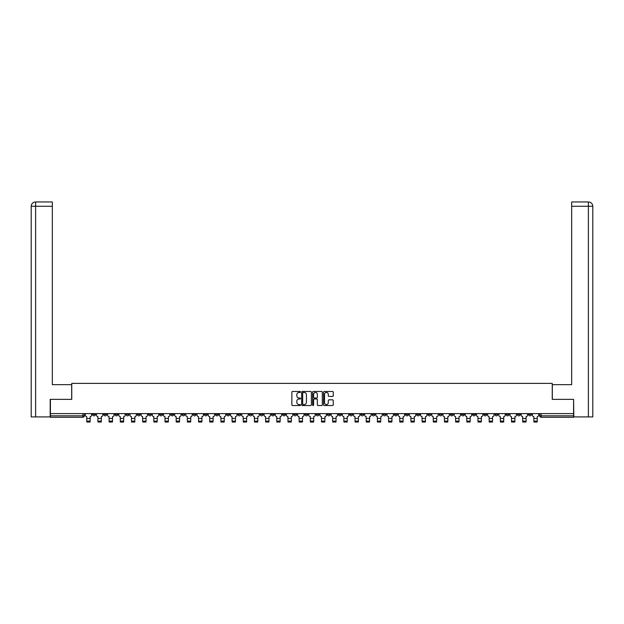 <?xml version="1.0" encoding="UTF-8"?>
<svg xmlns="http://www.w3.org/2000/svg" width="624" height="624" viewBox="0 0 624 624"><rect width="100%" height="100%" fill="white"/><g stroke="black" fill="none" stroke-linecap="round" stroke-linejoin="round"><path stroke-width="0.94" d="M300.534 391.958A0.491 0.491 0 0 0 300.043 391.466L292.57 391.466A0.702 0.702 0 0 0 291.868 392.168L291.868 404.828A0.702 0.702 0 0 0 292.57 405.53L300.043 405.53A0.491 0.491 0 0 0 300.534 405.038A0.491 0.491 0 0 0 300.043 404.547L299.075 404.547A2.254 2.254 0 0 1 296.829 402.301L296.829 401.24A2.254 2.254 0 0 1 299.075 398.993L300.043 398.993A0.491 0.491 0 0 0 300.534 398.502A0.491 0.491 0 0 0 300.043 398.011L299.075 398.011A2.254 2.254 0 0 1 296.829 395.756L296.829 394.703A2.254 2.254 0 0 1 299.075 392.449L300.043 392.449A0.491 0.491 0 0 0 300.534 391.958M461.464 413.618L461.464 414.406L464.326 414.406A1.435 1.435 0 0 1 462.899 415.841A1.435 1.435 0 0 1 461.464 414.406L461.464 413.618M394.399 413.618L394.399 414.406L397.262 414.406A1.435 1.435 0 0 1 395.834 415.841A1.435 1.435 0 0 1 394.399 414.406L394.399 413.618M383.222 413.618L383.222 414.406L386.084 414.406A1.435 1.435 0 0 1 384.657 415.841A1.435 1.435 0 0 1 383.222 414.406L383.222 413.618M316.157 413.618L316.157 414.406L319.02 414.406A1.435 1.435 0 0 1 317.593 415.841A1.435 1.435 0 0 1 316.157 414.406L316.157 413.618M304.98 413.618L304.98 414.406L307.843 414.406A1.435 1.435 0 0 1 306.407 415.841A1.435 1.435 0 0 1 304.98 414.406L304.98 413.618M293.803 413.618L293.803 414.406L296.665 414.406A1.435 1.435 0 0 1 295.23 415.841A1.435 1.435 0 0 1 293.803 414.406L293.803 413.618M271.448 413.618L271.448 414.406L274.31 414.406A1.435 1.435 0 0 1 272.875 415.841A1.435 1.435 0 0 1 271.448 414.406L271.448 413.618M249.093 414.406L249.093 413.618L249.093 414.406A1.435 1.435 0 0 0 250.52 415.841A1.435 1.435 0 0 1 249.093 414.406L251.956 414.406A1.435 1.435 0 0 1 250.52 415.841A1.435 1.435 0 0 0 251.956 414.406L251.956 413.618L251.956 414.406M237.916 414.406L237.916 413.618L237.916 414.406A1.435 1.435 0 0 0 239.343 415.841A1.435 1.435 0 0 1 237.916 414.406L240.778 414.406A1.435 1.435 0 0 1 239.343 415.841M226.738 414.406L226.738 413.618L226.738 414.406A1.435 1.435 0 0 0 228.166 415.841A1.435 1.435 0 0 1 226.738 414.406L229.601 414.406A1.435 1.435 0 0 1 228.166 415.841A1.435 1.435 0 0 0 229.601 414.406L229.601 413.618L229.601 414.406M215.561 413.618L215.561 414.406L218.423 414.406A1.435 1.435 0 0 1 216.988 415.841A1.435 1.435 0 0 1 215.561 414.406L215.561 413.618M204.383 413.618L204.383 414.406L207.246 414.406A1.435 1.435 0 0 1 205.811 415.841A1.435 1.435 0 0 1 204.383 414.406L204.383 413.618M193.206 413.618L193.206 414.406L196.069 414.406A1.435 1.435 0 0 1 194.633 415.841A1.435 1.435 0 0 1 193.206 414.406L193.206 413.618M182.029 414.406L182.029 413.618L182.029 414.406A1.435 1.435 0 0 0 183.456 415.841A1.435 1.435 0 0 1 182.029 414.406L184.891 414.406A1.435 1.435 0 0 1 183.456 415.841M159.674 414.406L159.674 413.618L159.674 414.406A1.435 1.435 0 0 0 161.101 415.841A1.435 1.435 0 0 1 159.674 414.406L162.536 414.406A1.435 1.435 0 0 1 161.101 415.841A1.435 1.435 0 0 0 162.536 414.406L162.536 413.618L162.536 414.406M148.496 414.406L148.496 413.618L148.496 414.406A1.435 1.435 0 0 0 149.924 415.841A1.435 1.435 0 0 1 148.496 414.406L151.359 414.406A1.435 1.435 0 0 1 149.924 415.841A1.435 1.435 0 0 0 151.359 414.406L151.359 413.618L151.359 414.406M137.311 414.406L137.311 413.618L137.311 414.406A1.435 1.435 0 0 0 138.746 415.841A1.435 1.435 0 0 1 137.311 414.406L140.182 414.406A1.435 1.435 0 0 1 138.746 415.841A1.435 1.435 0 0 0 140.182 414.406L140.182 413.618L140.182 414.406M126.134 414.406L126.134 413.618L126.134 414.406A1.435 1.435 0 0 0 127.569 415.841A1.435 1.435 0 0 1 126.134 414.406L129.004 414.406A1.435 1.435 0 0 1 127.569 415.841M114.956 414.406L114.956 413.618L114.956 414.406A1.435 1.435 0 0 0 116.392 415.841A1.435 1.435 0 0 1 114.956 414.406L117.827 414.406A1.435 1.435 0 0 1 116.392 415.841A1.435 1.435 0 0 0 117.827 414.406L117.827 413.618L117.827 414.406M103.779 414.406L103.779 413.618L103.779 414.406A1.435 1.435 0 0 0 105.214 415.841A1.435 1.435 0 0 1 103.779 414.406L106.649 414.406A1.435 1.435 0 0 1 105.214 415.841A1.435 1.435 0 0 0 106.649 414.406L106.649 413.618L106.649 414.406M332.553 396.427A0.702 0.702 0 0 0 333.255 395.725L333.255 392.168A0.702 0.702 0 0 0 332.553 391.466L324.254 391.466A0.702 0.702 0 0 0 323.552 392.168L323.552 404.828A0.702 0.702 0 0 0 324.254 405.53L332.553 405.53A0.702 0.702 0 0 0 333.255 404.828L333.255 400.538A0.702 0.702 0 0 0 332.553 399.836L329.004 399.836A0.702 0.702 0 0 0 328.302 400.538L328.302 402.667A1.88 1.88 0 0 1 326.414 404.547A1.88 1.88 0 0 1 324.535 402.667L324.535 394.337A1.88 1.88 0 0 1 326.414 392.449A1.88 1.88 0 0 1 328.302 394.337L328.302 395.725A0.702 0.702 0 0 0 329.004 396.427L332.553 396.427M35.607 416.918L31.2 416.918L31.2 206.263C31.457 203.65 32.893 202.215 35.49 201.965L52.338 201.965L52.338 206.263L35.607 206.263L35.607 416.918L50.185 416.918L50.185 399.36L71.752 399.36L71.752 383.386L552.248 383.386L552.248 399.36L573.596 399.36L573.596 413.618L50.404 413.618L50.404 415.841L84.295 415.841L84.295 413.618M50.404 399.36L50.404 413.618M311.384 392.168A0.702 0.702 0 0 0 310.682 391.466L302.383 391.466A0.702 0.702 0 0 0 301.681 392.168L301.681 404.828A0.702 0.702 0 0 0 302.383 405.53L310.682 405.53A0.702 0.702 0 0 0 311.384 404.828L311.384 392.168M313.318 391.466L321.617 391.466A0.702 0.702 0 0 1 322.319 392.168L322.319 404.828A0.702 0.702 0 0 1 321.617 405.53L318.068 405.53A0.702 0.702 0 0 1 317.366 404.828L317.366 399.695A0.702 0.702 0 0 0 316.657 398.993L314.301 398.993A0.702 0.702 0 0 0 313.599 399.695L313.599 405.038A0.491 0.491 0 0 1 313.108 405.53A0.491 0.491 0 0 1 312.616 405.038L312.616 392.168A0.702 0.702 0 0 1 313.318 391.466M539.705 413.618L539.705 415.841L573.596 415.841L573.596 417.277L541.141 417.277A1.435 1.435 0 0 1 539.705 415.841A1.435 1.435 0 0 0 541.141 417.277L541.141 413.618M573.596 413.618L573.596 415.841M84.295 415.841A1.435 1.435 0 0 1 82.859 417.277L50.404 417.277L50.404 415.841M531.398 413.618L531.398 414.406A1.435 1.435 0 0 1 529.963 415.841A1.435 1.435 0 0 1 528.528 414.406L531.398 414.406M528.528 413.618L528.528 414.406M520.221 414.406L520.221 413.618L520.221 414.406A1.435 1.435 0 0 1 518.786 415.841A1.435 1.435 0 0 1 517.351 414.406L520.221 414.406A1.435 1.435 0 0 1 518.786 415.841M517.351 413.618L517.351 414.406M509.044 413.618L509.044 414.406A1.435 1.435 0 0 1 507.608 415.841A1.435 1.435 0 0 1 506.173 414.406A1.435 1.435 0 0 0 507.608 415.841M506.173 413.618L506.173 414.406L509.044 414.406M497.866 413.618L497.866 414.406A1.435 1.435 0 0 1 496.431 415.841A1.435 1.435 0 0 1 494.996 414.406L497.866 414.406A1.435 1.435 0 0 1 496.431 415.841M494.996 413.618L494.996 414.406M486.689 413.618L486.689 414.406A1.435 1.435 0 0 1 485.254 415.841A1.435 1.435 0 0 1 483.818 414.406A1.435 1.435 0 0 0 485.254 415.841M483.818 413.618L483.818 414.406L486.689 414.406M475.504 413.618L475.504 414.406A1.435 1.435 0 0 1 474.076 415.841A1.435 1.435 0 0 1 472.641 414.406L475.504 414.406M472.641 413.618L472.641 414.406M464.326 413.618L464.326 414.406A1.435 1.435 0 0 1 462.899 415.841M453.149 413.618L453.149 414.406A1.435 1.435 0 0 1 451.721 415.841A1.435 1.435 0 0 1 450.286 414.406L453.149 414.406M450.286 413.618L450.286 414.406M441.971 413.618L441.971 414.406A1.435 1.435 0 0 1 440.544 415.841A1.435 1.435 0 0 1 439.109 414.406L441.971 414.406M439.109 413.618L439.109 414.406M430.794 413.618L430.794 414.406A1.435 1.435 0 0 1 429.367 415.841A1.435 1.435 0 0 1 427.931 414.406A1.435 1.435 0 0 0 429.367 415.841M427.931 413.618L427.931 414.406L430.794 414.406M419.617 413.618L419.617 414.406A1.435 1.435 0 0 1 418.189 415.841A1.435 1.435 0 0 1 416.754 414.406L419.617 414.406M416.754 413.618L416.754 414.406M408.439 413.618L408.439 414.406A1.435 1.435 0 0 1 407.012 415.841A1.435 1.435 0 0 1 405.577 414.406L408.439 414.406M405.577 413.618L405.577 414.406M397.262 413.618L397.262 414.406M386.084 413.618L386.084 414.406L386.084 413.618M374.907 413.618L374.907 414.406A1.435 1.435 0 0 1 373.48 415.841A1.435 1.435 0 0 1 372.044 414.406L374.907 414.406M372.044 413.618L372.044 414.406M363.73 413.618L363.73 414.406A1.435 1.435 0 0 1 362.302 415.841A1.435 1.435 0 0 1 360.867 414.406L363.73 414.406M360.867 413.618L360.867 414.406M352.552 413.618L352.552 414.406A1.435 1.435 0 0 1 351.125 415.841A1.435 1.435 0 0 1 349.69 414.406L352.552 414.406M349.69 413.618L349.69 414.406M341.375 413.618L341.375 414.406A1.435 1.435 0 0 1 339.947 415.841A1.435 1.435 0 0 1 338.512 414.406L341.375 414.406M338.512 413.618L338.512 414.406M330.197 413.618L330.197 414.406A1.435 1.435 0 0 1 328.77 415.841A1.435 1.435 0 0 1 327.335 414.406L330.197 414.406M327.335 413.618L327.335 414.406M319.02 413.618L319.02 414.406A1.435 1.435 0 0 1 317.593 415.841M307.843 413.618L307.843 414.406M296.665 414.406L296.665 413.618L296.665 414.406A1.435 1.435 0 0 1 295.23 415.841M285.488 413.618L285.488 414.406A1.435 1.435 0 0 1 284.053 415.841A1.435 1.435 0 0 1 282.625 414.406A1.435 1.435 0 0 0 284.053 415.841A1.435 1.435 0 0 0 285.488 414.406L282.625 414.406L282.625 413.618M274.31 414.406L274.31 413.618L274.31 414.406A1.435 1.435 0 0 1 272.875 415.841M263.133 413.618L263.133 414.406A1.435 1.435 0 0 1 261.698 415.841A1.435 1.435 0 0 1 260.27 414.406A1.435 1.435 0 0 0 261.698 415.841M260.27 413.618L260.27 414.406L263.133 414.406M240.778 413.618L240.778 414.406L240.778 413.618M218.423 414.406L218.423 413.618L218.423 414.406A1.435 1.435 0 0 1 216.988 415.841M207.246 414.406L207.246 413.618L207.246 414.406A1.435 1.435 0 0 1 205.811 415.841M196.069 414.406L196.069 413.618L196.069 414.406A1.435 1.435 0 0 1 194.633 415.841M184.891 413.618L184.891 414.406L184.891 413.618M173.714 414.406L173.714 413.618L173.714 414.406A1.435 1.435 0 0 1 172.279 415.841A1.435 1.435 0 0 1 170.851 414.406L173.714 414.406A1.435 1.435 0 0 1 172.279 415.841M170.851 413.618L170.851 414.406M129.004 413.618L129.004 414.406L129.004 413.618M95.472 413.618L95.472 414.406A1.435 1.435 0 0 1 94.037 415.841A1.435 1.435 0 0 1 92.602 414.406A1.435 1.435 0 0 0 94.037 415.841A1.435 1.435 0 0 0 95.472 414.406L95.472 413.618M92.602 413.618L92.602 414.406L95.472 414.406M303.155 392.449A0.491 0.491 0 0 0 302.663 392.948L302.663 404.056A0.491 0.491 0 0 0 303.155 404.547L304.177 404.547A2.254 2.254 0 0 0 306.423 402.301L306.423 394.703A2.254 2.254 0 0 0 304.177 392.449L303.155 392.449M317.366 394.368A1.88 1.88 0 0 0 315.479 392.488A1.88 1.88 0 0 0 313.599 394.368L313.599 397.309A0.702 0.702 0 0 0 314.301 398.011L316.657 398.011A0.702 0.702 0 0 0 317.366 397.309L317.366 394.368M90.098 421.106L86.798 421.106M85.262 413.618L85.262 415.124A1.435 1.435 139.8 0 0 86.697 416.559L86.798 422.035L90.098 422.035L90.207 416.559A1.435 1.435 139.8 0 0 91.634 415.124L91.634 413.618M101.275 421.106L97.976 421.106M96.439 413.618L96.439 415.124A1.435 1.435 139.8 0 0 97.874 416.559L97.976 422.035L101.275 422.035L101.384 416.559A1.435 1.435 139.8 0 0 102.812 415.124L102.812 413.618M112.453 421.106L109.153 421.106M107.617 413.618L107.617 415.124A1.435 1.435 139.8 0 0 109.052 416.559L109.153 422.035L112.453 422.035L112.562 416.559A1.435 1.435 139.8 0 0 113.989 415.124L113.989 413.618M71.682 399.36L71.682 384.673L52.338 384.673L52.338 206.263M35.607 201.965L35.607 206.263L31.2 206.263L31.2 373.924L31.2 206.263C31.45 203.65 32.885 202.223 35.498 201.965M552.318 399.36L552.318 384.673L571.662 384.673L571.662 201.965L588.494 201.965L571.662 201.965M592.8 416.918L592.8 373.924L592.8 416.918L573.815 416.918L573.596 399.36M588.393 201.965L587.426 201.965L588.393 201.965L588.393 206.263L571.662 206.263M588.393 416.918L588.393 206.263L592.8 206.263L592.8 373.924L592.8 206.263C592.543 203.65 591.107 202.215 588.51 201.965M123.63 421.106L120.331 421.106M118.794 413.618L118.794 415.124A1.435 1.435 139.8 0 0 120.229 416.559L120.331 422.035L123.63 422.035L123.739 416.559A1.435 1.435 139.8 0 0 125.167 415.124L125.167 413.618M134.807 421.106L131.508 421.106M129.971 413.618L129.971 415.124A1.435 1.435 139.8 0 0 131.407 416.559L131.508 422.035L134.807 422.035L134.917 416.559A1.435 1.435 139.8 0 0 136.344 415.124L136.344 413.618M145.985 421.106L142.685 421.106M141.149 413.618L141.149 415.124A1.435 1.435 139.8 0 0 142.584 416.559L142.685 422.035L145.985 422.035L146.094 416.559A1.435 1.435 139.8 0 0 147.521 415.124L147.521 413.618M157.162 421.106L153.863 421.106M152.326 413.618L152.326 415.124A1.435 1.435 139.8 0 0 153.761 416.559L153.863 422.035L157.162 422.035L157.271 416.559A1.435 1.435 139.8 0 0 158.707 415.124L158.707 413.618M168.34 421.106L165.04 421.106M163.504 413.618L163.504 415.124A1.435 1.435 139.8 0 0 164.939 416.559L165.04 422.035L168.34 422.035L168.449 416.559A1.435 1.435 139.8 0 0 169.884 415.124L169.884 413.618M179.517 421.106L176.218 421.106M174.681 413.618L174.681 415.124A1.435 1.435 139.8 0 0 176.116 416.559L176.218 422.035L179.517 422.035L179.626 416.559A1.435 1.435 139.8 0 0 181.061 415.124L181.061 413.618M190.694 421.106L187.403 421.106M185.858 413.618L185.858 415.124A1.435 1.435 139.8 0 0 187.294 416.559L187.403 422.035L190.694 422.035L190.804 416.559A1.435 1.435 139.8 0 0 192.239 415.124L192.239 413.618M201.872 421.106L198.58 421.106M197.036 413.618L197.036 415.124A1.435 1.435 139.8 0 0 198.471 416.559L198.58 422.035L201.872 422.035L201.981 416.559A1.435 1.435 139.8 0 0 203.416 415.124L203.416 413.618M213.049 421.106L209.758 421.106M208.213 413.618L208.213 415.124A1.435 1.435 139.8 0 0 209.648 416.559L209.758 422.035L213.049 422.035L213.158 416.559A1.435 1.435 139.8 0 0 214.594 415.124L214.594 413.618M224.227 421.106L220.935 421.106M219.391 413.618L219.391 415.124A1.435 1.435 139.8 0 0 220.826 416.559L220.935 422.035L224.227 422.035L224.336 416.559A1.435 1.435 139.8 0 0 225.771 415.124L225.771 413.618M235.404 421.106L232.112 421.106M230.568 413.618L230.568 415.124A1.435 1.435 139.8 0 0 232.003 416.559L232.112 422.035L235.404 422.035L235.513 416.559A1.435 1.435 139.8 0 0 236.948 415.124L236.948 413.618M246.581 421.106L243.29 421.106M241.745 413.618L241.745 415.124A1.435 1.435 139.8 0 0 243.181 416.559L243.29 422.035L246.581 422.035L246.691 416.559A1.435 1.435 139.8 0 0 248.126 415.124L248.126 413.618M257.759 421.106L254.467 421.106M252.923 413.618L252.923 415.124A1.435 1.435 139.8 0 0 254.358 416.559L254.467 422.035L257.759 422.035L257.868 416.559A1.435 1.435 139.8 0 0 259.303 415.124L259.303 413.618M268.936 421.106L265.645 421.106M264.1 413.618L264.1 415.124A1.435 1.435 139.8 0 0 265.535 416.559L265.645 422.035L268.936 422.035L269.045 416.559A1.435 1.435 139.8 0 0 270.481 415.124L270.481 413.618M280.114 421.106L276.822 421.106M275.278 413.618L275.278 415.124A1.435 1.435 139.8 0 0 276.713 416.559L276.822 422.035L280.114 422.035L280.223 416.559A1.435 1.435 139.8 0 0 281.658 415.124L281.658 413.618M291.291 421.106L287.999 421.106M286.455 413.618L286.455 415.124A1.435 1.435 139.8 0 0 287.89 416.559L287.999 422.035L291.291 422.035L291.4 416.559A1.435 1.435 139.8 0 0 292.835 415.124L292.835 413.618M302.468 421.106L299.177 421.106M297.632 413.618L297.632 415.124A1.435 1.435 139.8 0 0 299.068 416.559L299.177 422.035L302.468 422.035L302.578 416.559A1.435 1.435 139.8 0 0 304.013 415.124L304.013 413.618M313.646 421.106L310.354 421.106M308.81 413.618L308.81 415.124A1.435 1.435 139.8 0 0 310.245 416.559L310.354 422.035L313.646 422.035L313.755 416.559A1.435 1.435 139.8 0 0 315.19 415.124L315.19 413.618M324.823 421.106L321.532 421.106M319.987 413.618L319.987 415.124A1.435 1.435 139.8 0 0 321.422 416.559L321.532 422.035L324.823 422.035L324.932 416.559A1.435 1.435 139.8 0 0 326.368 415.124L326.368 413.618M336.001 421.106L332.709 421.106M331.165 413.618L331.165 415.124A1.435 1.435 139.8 0 0 332.6 416.559L332.709 422.035L336.001 422.035L336.11 416.559A1.435 1.435 139.8 0 0 337.545 415.124L337.545 413.618M347.178 421.106L343.886 421.106M342.342 413.618L342.342 415.124A1.435 1.435 139.8 0 0 343.777 416.559L343.886 422.035L347.178 422.035L347.287 416.559A1.435 1.435 139.8 0 0 348.722 415.124L348.722 413.618M358.355 421.106L355.064 421.106M353.519 413.618L353.519 415.124A1.435 1.435 139.8 0 0 354.955 416.559L355.064 422.035L358.355 422.035L358.465 416.559A1.435 1.435 139.8 0 0 359.9 415.124L359.9 413.618M369.533 421.106L366.241 421.106M364.697 413.618L364.697 415.124A1.435 1.435 139.8 0 0 366.132 416.559L366.241 422.035L369.533 422.035L369.642 416.559A1.435 1.435 139.8 0 0 371.077 415.124L371.077 413.618M380.71 421.106L377.419 421.106M375.874 413.618L375.874 415.124A1.435 1.435 139.8 0 0 377.309 416.559L377.419 422.035L380.71 422.035L380.819 416.559A1.435 1.435 139.8 0 0 382.255 415.124L382.255 413.618M391.888 421.106L388.596 421.106M387.052 413.618L387.052 415.124A1.435 1.435 139.8 0 0 388.487 416.559L388.596 422.035L391.888 422.035L391.997 416.559A1.435 1.435 139.8 0 0 393.432 415.124L393.432 413.618M403.065 421.106L399.773 421.106M398.229 413.618L398.229 415.124A1.435 1.435 139.8 0 0 399.664 416.559L399.773 422.035L403.065 422.035L403.174 416.559A1.435 1.435 139.8 0 0 404.609 415.124L404.609 413.618M414.242 421.106L410.951 421.106M409.406 413.618L409.406 415.124A1.435 1.435 139.8 0 0 410.842 416.559L410.951 422.035L414.242 422.035L414.352 416.559A1.435 1.435 139.8 0 0 415.787 415.124L415.787 413.618M425.42 421.106L422.128 421.106M420.584 413.618L420.584 415.124A1.435 1.435 139.8 0 0 422.019 416.559L422.128 422.035L425.42 422.035L425.529 416.559A1.435 1.435 139.8 0 0 426.964 415.124L426.964 413.618M436.597 421.106L433.306 421.106M431.761 413.618L431.761 415.124A1.435 1.435 139.8 0 0 433.196 416.559L433.306 422.035L436.597 422.035L436.706 416.559A1.435 1.435 139.8 0 0 438.142 415.124L438.142 413.618M447.782 421.106L444.483 421.106M442.939 413.618L442.939 415.124A1.435 1.435 139.8 0 0 444.374 416.559L444.483 422.035L447.782 422.035L447.884 416.559A1.435 1.435 139.8 0 0 449.319 415.124L449.319 413.618M458.96 421.106L455.66 421.106M454.116 413.618L454.116 415.124A1.435 1.435 139.8 0 0 455.551 416.559L455.66 422.035L458.96 422.035L459.061 416.559A1.435 1.435 139.8 0 0 460.496 415.124L460.496 413.618M470.137 421.106L466.838 421.106M465.293 413.618L465.293 415.124A1.435 1.435 139.8 0 0 466.729 416.559L466.838 422.035L470.137 422.035L470.239 416.559A1.435 1.435 139.8 0 0 471.674 415.124L471.674 413.618M481.315 421.106L478.015 421.106M476.479 413.618L476.479 415.124A1.435 1.435 139.8 0 0 477.906 416.559L478.015 422.035L481.315 422.035L481.416 416.559A1.435 1.435 139.8 0 0 482.851 415.124L482.851 413.618M492.492 421.106L489.193 421.106M487.656 413.618L487.656 415.124A1.435 1.435 139.8 0 0 489.083 416.559L489.193 422.035L492.492 422.035L492.593 416.559A1.435 1.435 139.8 0 0 494.029 415.124L494.029 413.618M503.669 421.106L500.37 421.106M498.833 413.618L498.833 415.124A1.435 1.435 139.8 0 0 500.261 416.559L500.37 422.035L503.669 422.035L503.771 416.559A1.435 1.435 139.8 0 0 505.206 415.124L505.206 413.618M514.847 421.106L511.547 421.106M510.011 413.618L510.011 415.124A1.435 1.435 139.8 0 0 511.438 416.559L511.547 422.035L514.847 422.035L514.948 416.559A1.435 1.435 139.8 0 0 516.383 415.124L516.383 413.618M526.024 421.106L522.725 421.106M521.188 413.618L521.188 415.124A1.435 1.435 139.8 0 0 522.616 416.559L522.725 422.035L526.024 422.035L526.126 416.559A1.435 1.435 139.8 0 0 527.561 415.124L527.561 413.618M537.202 421.106L533.902 421.106M532.366 413.618L532.366 415.124A1.435 1.435 139.8 0 0 533.793 416.559L533.902 422.035L537.202 422.035L537.303 416.559A1.435 1.435 139.8 0 0 538.738 415.124L538.738 413.618M82.859 413.618L82.859 417.277M86.798 418.423L90.098 418.423M86.798 422.035L90.098 422.035M97.976 418.423L101.275 418.423M97.976 422.035L101.275 422.035M109.153 418.423L112.453 418.423M109.153 422.035L112.453 422.035M31.2 206.263L31.2 373.924M120.331 418.423L123.63 418.423M120.331 422.035L123.63 422.035M131.508 418.423L134.807 418.423M131.508 422.035L134.807 422.035M142.685 418.423L145.985 418.423M142.685 422.035L145.985 422.035M153.863 418.423L157.162 418.423M153.863 422.035L157.162 422.035M165.04 418.423L168.34 418.423M165.04 422.035L168.34 422.035M176.218 418.423L179.517 418.423M176.218 422.035L179.517 422.035M187.403 418.423L190.694 418.423M187.403 422.035L190.694 422.035M198.58 418.423L201.872 418.423M198.58 422.035L201.872 422.035M209.758 418.423L213.049 418.423M209.758 422.035L213.049 422.035M220.935 418.423L224.227 418.423M220.935 422.035L224.227 422.035M232.112 418.423L235.404 418.423M232.112 422.035L235.404 422.035M243.29 418.423L246.581 418.423M243.29 422.035L246.581 422.035M254.467 418.423L257.759 418.423M254.467 422.035L257.759 422.035M265.645 418.423L268.936 418.423M265.645 422.035L268.936 422.035M276.822 418.423L280.114 418.423M276.822 422.035L280.114 422.035M287.999 418.423L291.291 418.423M287.999 422.035L291.291 422.035M299.177 418.423L302.468 418.423M299.177 422.035L302.468 422.035M310.354 418.423L313.646 418.423M310.354 422.035L313.646 422.035M321.532 418.423L324.823 418.423M321.532 422.035L324.823 422.035M332.709 418.423L336.001 418.423M332.709 422.035L336.001 422.035M343.886 418.423L347.178 418.423M343.886 422.035L347.178 422.035M355.064 418.423L358.355 418.423M355.064 422.035L358.355 422.035M366.241 418.423L369.533 418.423M366.241 422.035L369.533 422.035M377.419 418.423L380.71 418.423M377.419 422.035L380.71 422.035M388.596 418.423L391.888 418.423M388.596 422.035L391.888 422.035M399.773 418.423L403.065 418.423M399.773 422.035L403.065 422.035M410.951 418.423L414.242 418.423M410.951 422.035L414.242 422.035M422.128 418.423L425.42 418.423M422.128 422.035L425.42 422.035M433.306 418.423L436.597 418.423M433.306 422.035L436.597 422.035M444.483 418.423L447.782 418.423M444.483 422.035L447.782 422.035M455.66 418.423L458.96 418.423M455.66 422.035L458.96 422.035M466.838 418.423L470.137 418.423M466.838 422.035L470.137 422.035M478.015 418.423L481.315 418.423M478.015 422.035L481.315 422.035M489.193 418.423L492.492 418.423M489.193 422.035L492.492 422.035M500.37 418.423L503.669 418.423M500.37 422.035L503.669 422.035M511.547 418.423L514.847 418.423M511.547 422.035L514.847 422.035M522.725 418.423L526.024 418.423M522.725 422.035L526.024 422.035M533.902 418.423L537.202 418.423M533.902 422.035L537.202 422.035"/></g></svg>
